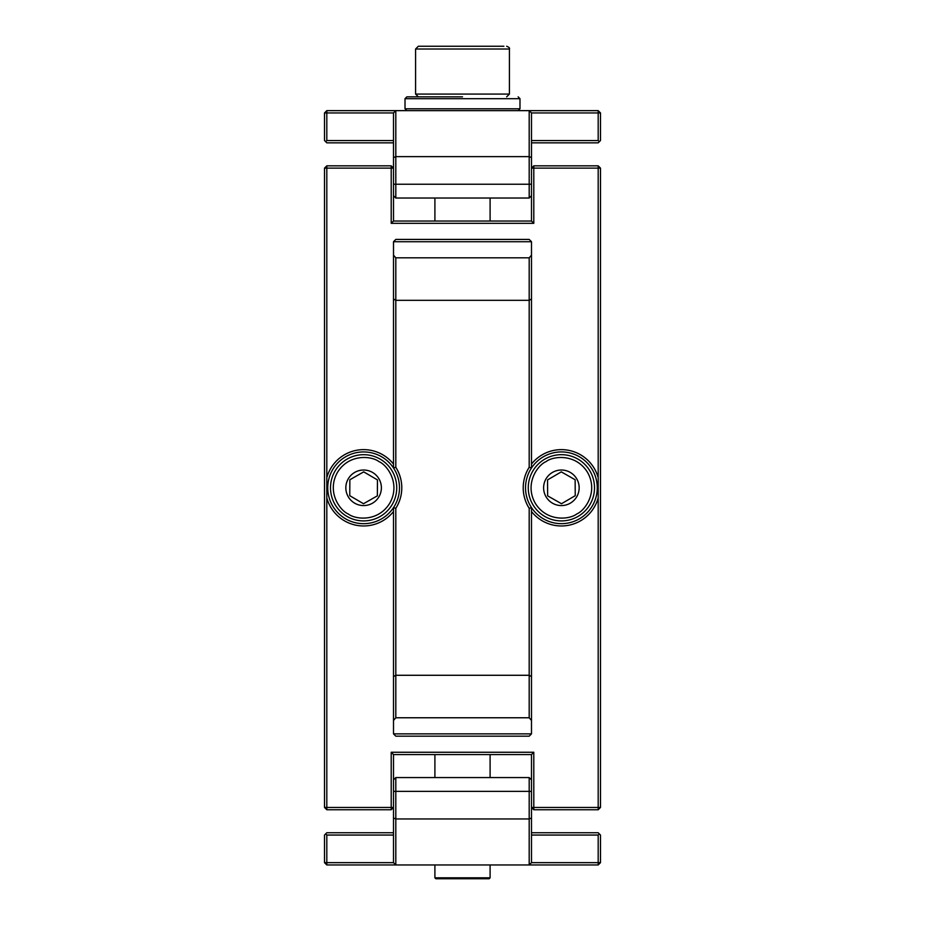 <?xml version="1.0" encoding="UTF-8"?>
<svg xmlns="http://www.w3.org/2000/svg" width="925" height="925" viewBox="0 0 925 925"><rect width="100%" height="100%" fill="white"/><g stroke="black" fill="none" stroke-linecap="round" stroke-linejoin="round"><path stroke-width="1.39" d="M544.594 459.251A33.115 33.115 0 0 1 594.509 487.799A33.115 33.115 0 0 1 544.952 516.543A33.115 33.115 0 0 1 544.594 459.251A33.115 33.115 0 0 1 594.509 487.799A33.115 33.115 0 0 1 544.952 516.543A33.115 33.115 0 0 1 544.594 459.251M543.611 487.799A17.772 17.772 0 0 1 570.274 472.409A17.772 17.772 0 0 1 570.274 503.188A17.772 17.772 0 0 1 543.611 487.799M547.588 487.799L547.635 495.846L561.487 503.732L575.234 495.684L575.142 479.751L561.29 471.866L547.542 479.913L547.588 487.799M562.134 503.35L575.234 495.684L575.142 479.751M560.643 472.247L547.542 479.913M574.483 479.37L561.29 471.866M548.294 496.228L561.487 503.732M547.542 480.676L547.635 495.846M490.1 877.825L489.175 878.75L435.825 878.75L434.9 877.825L490.1 877.825L490.1 864.956M434.9 877.825L434.9 864.956M434.9 777.567L434.9 754.569M434.9 221.029L434.9 198.031M415.591 94.084L415.591 49.013L509.409 49.013L509.409 94.084L415.591 94.084L418.343 96.848M503.882 46.25L418.343 46.25L415.591 49.013M405.011 108.803L405.011 98.686L519.989 98.686L519.989 108.803L405.011 108.803L406.85 110.642M462.5 96.848L406.85 96.848L462.5 96.848M531.493 112.943L531.493 157.585L529.192 156.637L529.192 184.237L395.808 184.237L395.808 156.637L529.192 156.637L529.192 110.642L531.493 112.943L598.186 112.943L598.186 110.642L326.814 110.642L326.814 112.943L393.507 112.943L395.808 110.642L395.808 156.637L393.507 157.585L393.507 112.943M598.186 110.642L600.487 112.943L600.487 140.542L599.331 141.687L598.186 140.542L598.186 112.943L600.487 112.943M324.513 112.943L326.814 112.943L326.814 140.542L325.669 141.687L324.513 140.542L324.513 112.943L326.814 110.642M531.493 157.585L531.493 221.029L393.507 221.029L393.507 157.585M531.493 140.542L598.186 140.542M326.814 140.542L393.507 140.542M531.493 195.73L529.192 198.031L529.192 184.237L531.1 184.237L531.493 183.277M393.507 183.277L393.9 184.237L395.808 184.237L395.808 198.031L393.507 195.73M599.331 141.687L598.186 142.843L531.493 142.843M325.669 141.687L326.814 142.843L393.507 142.843M529.192 198.031L395.808 198.031M531.493 792.309L531.1 791.361L395.808 791.361L395.808 818.96L529.192 818.96L529.192 864.956L395.808 864.956L393.507 862.655L326.814 862.655L326.814 864.956L395.808 864.956L395.808 818.96L393.507 818.001L393.507 754.569L531.493 754.569L531.493 862.655L598.186 862.655L598.186 835.055L531.493 835.055M391.206 165.841L391.206 168.13L393.507 168.13L391.206 165.841L326.814 165.841L324.513 168.13L324.513 807.456L326.814 809.757L391.206 809.757L393.507 807.456L391.206 807.456L391.206 752.268L533.794 752.268L531.493 754.569M533.794 809.757L533.794 807.456L531.493 807.456L533.794 809.757L598.186 809.757L600.487 807.456L600.487 168.13L598.186 165.841L533.794 165.841L531.493 168.13L533.794 168.13L533.794 223.33L391.206 223.33L391.206 168.13L326.814 168.13L326.814 807.456L391.206 807.456L391.206 809.757M393.507 754.569L391.206 752.268M326.814 809.757L326.814 807.456L324.513 807.456M324.513 168.13L326.814 168.13L326.814 165.841M393.507 221.029L391.206 223.33M531.493 221.029L533.794 223.33M598.186 165.841L598.186 168.13L533.794 168.13L533.794 165.841M600.487 807.456L598.186 807.456L598.186 168.13L600.487 168.13M533.794 752.268L533.794 807.456L598.186 807.456L598.186 809.757M327.739 487.799A35.878 35.878 0 0 1 393.507 467.969A35.878 35.878 0 0 1 353.257 522.151A35.878 35.878 0 0 1 327.739 487.799M531.493 511.537A38.179 38.179 0 0 0 598.186 497.962M326.814 497.962A38.179 38.179 0 0 0 393.507 511.537M326.814 477.624A38.179 38.179 0 0 1 393.507 464.061M598.186 477.624A38.179 38.179 0 0 0 531.493 464.061M393.507 720.425L393.507 733.872L395.808 736.173L529.192 736.173L531.493 733.872L531.493 507.628L529.192 508.311L529.192 717.765L395.808 717.765L393.507 720.425L393.507 676.614L395.808 675.285L395.808 508.311A38.179 38.179 0 0 0 395.808 467.287L393.507 467.969L393.507 255.173L395.808 257.821L529.192 257.821L531.493 255.173L531.493 467.969A35.878 35.878 0 0 0 585.016 514.797A35.878 35.878 0 0 0 585.016 460.8A35.878 35.878 0 0 0 531.493 467.969L531.493 467.217M393.507 676.614L393.507 507.628L395.808 508.311M531.493 255.173L531.493 241.726L529.192 239.425L395.808 239.425L393.507 241.726L393.507 255.173M529.192 508.311A38.179 38.179 0 0 1 529.192 467.287L531.493 467.969M395.808 717.765L395.808 675.285L529.192 675.285L531.493 676.614M395.808 467.287L395.808 300.313L529.192 300.313L529.192 467.287M393.507 298.983L395.808 300.313L395.808 257.821M531.493 720.425L529.192 717.765M531.493 733.872L393.507 733.872M531.493 298.983L529.192 300.313L529.192 257.821M393.507 241.726L531.493 241.726M531.493 862.655L529.192 864.956L598.186 864.956L598.186 862.655L600.487 862.655L598.186 864.956M326.814 864.956L324.513 862.655L324.513 835.055L325.669 833.911L326.814 835.055L326.814 862.655L324.513 862.655M393.507 792.309L393.9 791.361L395.808 791.361L395.808 777.567L529.192 777.567L529.192 818.96L531.493 818.001M393.507 818.001L393.507 862.655M393.507 835.055L326.814 835.055M598.186 835.055L599.331 833.911L600.487 835.055L600.487 862.655M325.669 833.911L326.814 832.754L393.507 832.754M395.808 777.567L393.507 779.868M599.331 833.911L598.186 832.754L531.493 832.754M529.192 777.567L531.493 779.868M346.817 516.335A33.115 33.115 0 0 1 347.176 459.054A33.115 33.115 0 0 1 396.733 487.799A33.115 33.115 0 0 1 346.817 516.335A33.115 33.115 0 0 1 347.176 459.054A33.115 33.115 0 0 1 396.733 487.799A33.115 33.115 0 0 1 346.817 516.335M345.834 487.799A17.772 17.772 0 0 1 372.498 472.409A17.772 17.772 0 0 1 372.498 503.188A17.772 17.772 0 0 1 345.834 487.799M349.812 487.799L349.766 495.684L363.513 503.732L377.365 495.846L377.458 479.913L363.71 471.866L349.858 479.751L349.812 487.799M376.81 479.532L363.71 471.866L349.858 479.751M350.413 496.066L363.513 503.732M349.858 480.503L349.766 495.684M377.365 495.095L377.458 479.913M364.172 503.35L377.365 495.846M546.051 461.598C553.092 456.06 575.87 453.273 587.583 472.455C598.579 492.054 585.005 510.554 576.726 513.988C569.684 519.538 546.906 522.313 535.193 503.131C524.197 483.532 537.772 465.032 546.051 461.598M348.274 513.988C339.995 510.554 326.421 492.054 337.417 472.455C349.13 453.273 371.908 456.06 378.949 461.598C387.228 465.032 400.803 483.532 389.807 503.131C378.094 522.313 355.316 519.538 348.274 513.988M490.1 777.567L490.1 754.569M490.1 221.029L490.1 198.031M509.409 94.084L506.657 96.848M509.409 49.013C509.976 48.123 509.051 47.21 506.657 46.25M519.989 108.803L518.15 110.642M519.989 98.686L518.15 96.848M405.011 98.686L406.85 96.848"/></g></svg>
